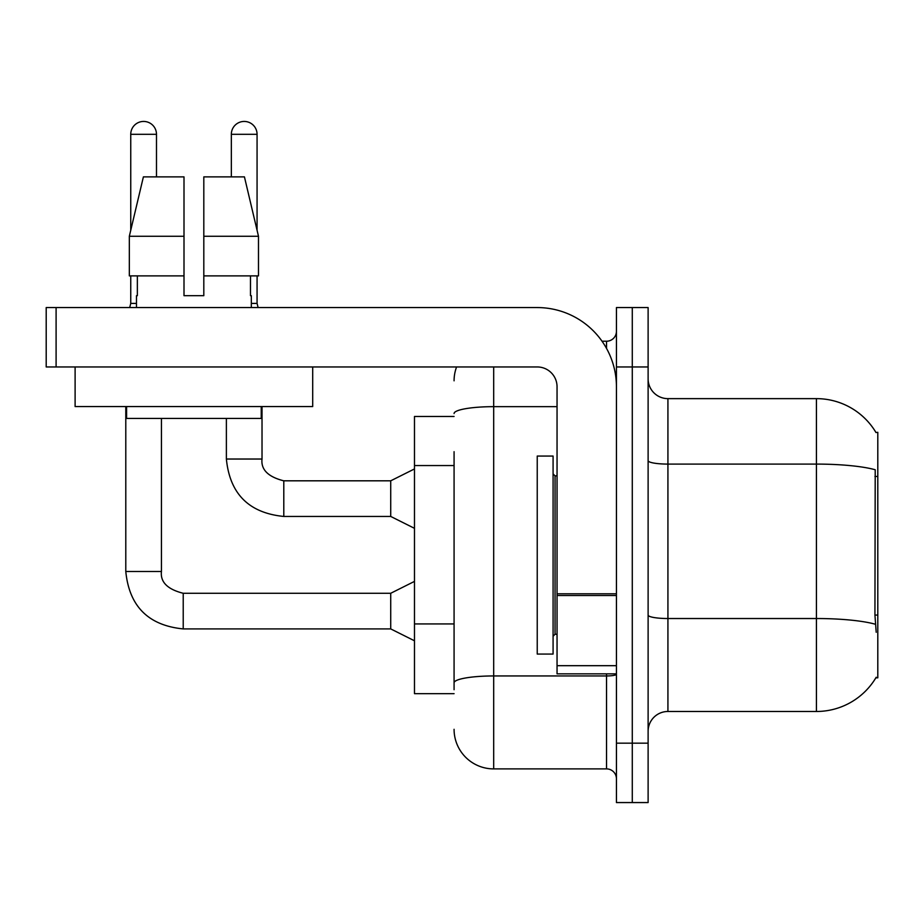<?xml version="1.0" encoding="UTF-8"?>
<svg xmlns="http://www.w3.org/2000/svg" width="924" height="924" viewBox="0 0 924 924"><rect width="100%" height="100%" fill="white"/><g stroke="black" fill="none" stroke-linecap="round" stroke-linejoin="round"><path stroke-width="1.39" d="M875.998 432.548A69.3 69.3 0 0 0 816.423 398.637A69.3 69.3 0 0 1 875.998 432.548L877.8 432.305L877.8 677.823L875.848 677.823L876.206 677.234A69.3 69.3 0 0 1 816.423 711.48L667.925 711.48A19.797 19.797 0 0 0 648.117 731.277M454.077 416.458L414.483 416.458L414.483 693.658L454.077 693.658M632.282 743.162L632.282 802.563L648.117 802.563L648.117 743.162L632.282 743.162L632.282 802.563L616.435 802.563L616.435 743.162L632.282 743.162L632.282 366.955L632.282 743.162M616.435 743.162L616.435 307.565L632.282 307.565L632.282 366.955L632.282 307.565L648.117 307.565L648.117 743.162M876.206 632.282L874.936 615.072L875.213 469.75A69.3 12.035 180 0 0 816.423 464.091L816.423 398.637A69.3 69.3 0 0 1 875.848 432.305A69.3 69.3 0 0 0 816.423 398.637L667.925 398.637A19.797 19.797 0 0 1 648.117 378.84A19.797 19.797 0 0 0 667.925 398.637L667.925 711.48M454.077 689.697L454.077 451.686M493.682 366.955L493.682 768.895L606.537 768.895L606.537 673.862M602.032 341.222L606.537 341.222A9.898 9.898 0 0 0 616.435 331.323M616.435 778.805A9.898 9.898 0 0 0 606.537 768.895M454.077 380.815A39.605 39.605 0 0 1 456.583 366.955M493.682 768.895A39.605 39.605 0 0 1 454.077 729.302M537.237 555.058L537.237 654.065L553.083 654.065L553.083 456.063L537.237 456.063L537.237 555.058M616.435 673.862L557.045 673.862L557.045 593.797L616.435 593.797M616.435 386.763A79.198 79.198 0 0 0 537.237 307.565L56.098 307.565L56.098 366.955L537.237 366.955A19.797 19.797 0 0 1 557.045 386.763L557.045 593.797M56.098 366.955L46.2 366.955L46.2 307.565L56.098 307.565M312.705 406.56L75.11 406.56L75.11 366.955L312.705 366.955L312.705 406.56M203.811 295.68L184.003 295.68L203.811 295.68L184.003 295.68L203.811 295.68L203.811 176.877L244.433 176.877L258.489 236.278L258.489 275.883L203.811 275.883M231.335 176.877L231.335 134.315A12.867 12.867 0 0 1 244.202 121.437A12.867 12.867 0 0 1 257.068 134.315L257.068 230.249L258.489 236.278L203.811 236.278M184.003 236.278L184.003 275.883L129.325 275.883L129.325 236.278L143.393 176.877L184.003 176.877L184.003 236.278L129.325 236.278L130.746 230.249L130.746 134.315L156.491 134.315L156.491 176.877M136.486 295.68L137.353 295.68L136.486 295.68L136.486 307.565M251.328 295.68L250.473 295.68L251.328 295.68L251.328 307.565M250.473 275.883L250.473 295.68M184.003 275.883L184.003 295.68M137.353 295.68L137.353 275.883M126.588 406.56L126.588 418.445L261.226 418.445L261.226 406.56M258.489 275.883L258.489 236.278L244.433 176.877M143.393 176.877L129.325 236.278M130.746 134.315A12.867 12.867 0 0 1 143.613 121.437A12.867 12.867 0 0 1 156.491 134.315M414.483 640.794L390.725 628.909L390.725 593.277L414.483 581.392M125.791 406.56L125.791 571.494L161.434 571.494L161.434 418.445M130.746 275.883L130.746 303.407L136.486 303.407M414.483 528.332L390.725 516.447L390.725 480.815L414.483 468.93M226.38 418.445L226.38 459.032L262.023 459.032L262.023 406.56M251.328 303.407L257.068 303.407L258.108 307.565M257.068 275.883L257.068 303.407M877.8 615.072L874.936 615.072M877.8 476.472L874.936 476.472M454.077 465.546L414.483 465.546M454.077 623.943L414.483 623.943M816.423 711.48L816.423 464.091L667.925 464.091A19.797 3.442 0 0 1 648.117 460.649M875.421 624.254A69.3 12.035 180 0 0 816.423 618.526L667.925 618.526A19.797 3.442 -0 0 1 648.117 615.084M648.117 366.955L616.435 366.955M616.435 674.231A9.898 1.721 0 0 1 606.537 675.952L493.682 675.952A39.605 6.872 180 0 0 454.077 682.824M454.077 413.548A39.605 6.872 180 0 1 493.682 406.664L557.045 406.664M606.537 348.417L606.537 341.222M553.083 473.885L555.058 475.86L555.058 634.257L557.045 634.257M616.435 595.518L557.045 595.518M557.045 665.684L616.435 665.684M390.725 628.909L183.218 628.909C148.383 625.467 129.245 606.329 125.791 571.494C129.245 606.329 148.383 625.467 183.218 628.909C148.383 625.467 129.245 606.329 125.791 571.494C129.245 606.329 148.383 625.467 183.218 628.909C148.383 625.467 129.245 606.329 125.791 571.494C129.245 606.329 148.383 625.467 183.218 628.909C148.383 625.467 129.245 606.329 125.791 571.494C129.245 606.329 148.383 625.467 183.218 628.909C148.383 625.467 129.245 606.329 125.791 571.494C129.245 606.329 148.383 625.467 183.218 628.909C148.383 625.467 129.245 606.329 125.791 571.494C129.245 606.329 148.383 625.467 183.218 628.909L183.218 593.312M390.725 516.447L283.795 516.447C248.96 513.005 229.822 493.866 226.38 459.032C229.822 493.866 248.96 513.005 283.795 516.447C248.96 513.005 229.822 493.866 226.38 459.032C229.822 493.866 248.96 513.005 283.795 516.447C248.96 513.005 229.822 493.866 226.38 459.032C229.822 493.866 248.96 513.005 283.795 516.447C248.96 513.005 229.822 493.866 226.38 459.032C229.822 493.866 248.96 513.005 283.795 516.447C248.96 513.005 229.822 493.866 226.38 459.032C229.822 493.866 248.96 513.005 283.795 516.447C248.96 513.005 229.822 493.866 226.38 459.032C229.822 493.866 248.96 513.005 283.795 516.447L283.795 480.85C268.087 476.853 260.822 469.588 262.023 459.032C260.822 469.588 268.087 476.853 283.795 480.815C268.087 476.853 260.822 469.588 262.023 459.032C260.822 469.588 268.087 476.853 283.795 480.815C268.087 476.853 260.822 469.588 262.023 459.032C260.822 469.588 268.087 476.853 283.795 480.815C268.087 476.853 260.822 469.588 262.023 459.032C260.822 469.588 268.087 476.853 283.795 480.815C268.087 476.853 260.822 469.588 262.023 459.032C260.822 469.588 268.087 476.853 283.795 480.815C268.087 476.853 260.822 469.588 262.023 459.032C260.822 469.588 268.087 476.853 283.795 480.815L390.725 480.815M231.335 134.315L257.068 134.315M161.434 571.494C160.233 582.062 167.498 589.316 183.218 593.277C167.498 589.316 160.233 582.062 161.434 571.494C160.233 582.062 167.498 589.316 183.218 593.277C167.498 589.316 160.233 582.062 161.434 571.494C160.233 582.062 167.498 589.316 183.218 593.277C167.498 589.316 160.233 582.062 161.434 571.494C160.233 582.062 167.498 589.316 183.218 593.277C167.498 589.316 160.233 582.062 161.434 571.494C160.233 582.062 167.498 589.316 183.218 593.277C167.498 589.316 160.233 582.062 161.434 571.494C160.233 582.062 167.498 589.316 183.218 593.277C167.498 589.316 160.233 582.062 161.434 571.494C160.233 582.062 167.498 589.316 183.218 593.277L390.725 593.277M555.058 475.86L557.045 475.86M555.058 634.257L553.083 636.243M125.791 571.494C129.245 606.329 148.383 625.467 183.218 628.909M130.746 303.407L129.707 307.565"/></g></svg>
